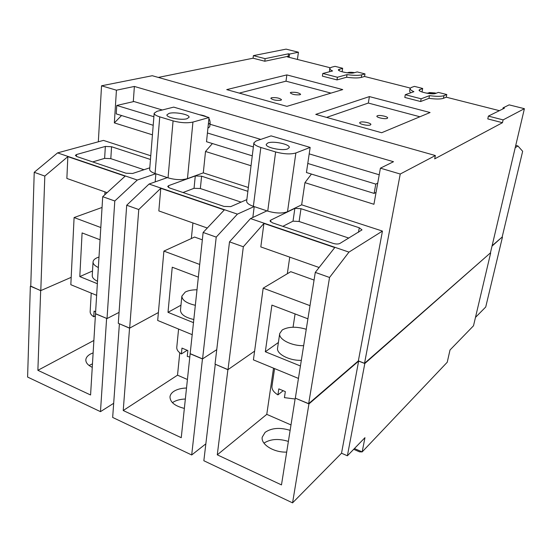 <?xml version="1.0" encoding="UTF-8"?>
<svg xmlns="http://www.w3.org/2000/svg" width="552" height="552" viewBox="0 0 552 552"><rect width="100%" height="100%" fill="white"/><g stroke="black" fill="none" stroke-linecap="round" stroke-linejoin="round"><path stroke-width="0.83" d="M98.415 267.534C94.799 265.878 93.012 264.008 93.046 261.938C93.198 260.247 94.606 258.819 97.262 257.66L99.056 257.018M100.843 227.541L74.092 217.55L70.829 284.708L96.731 295.368M100.098 239.775L82.089 232.923L79.799 276.593L97.435 283.735M74.092 217.55L102.065 207.448M79.799 276.593L92.522 270.991M93.046 261.938L92.253 275.586C92.212 277.704 93.992 279.609 97.58 281.292M95.724 311.977L94.081 311.093L93.743 316.758C91.287 315.185 90.093 313.481 90.155 311.645L91.232 293.105M93.743 316.758L95.365 315.944M303.655 345.655C291.628 346.076 278.38 339.252 279.705 333.546L282.238 329.951C288.365 326.577 296.369 326.349 306.257 329.275M295.106 399.006L284.418 397.633L285.336 391.609L278.829 388.87L277.925 394.88C273.633 392.217 271.653 389.353 271.97 386.283L274.572 368.584M310.003 305.649L263.18 288.165L253.416 359.876L298.459 378.424M307.912 318.808L271.901 305.111L265.319 351.755L300.433 365.976M314.06 280.071L290.759 271.681L263.18 288.165M295.078 313.929L293.057 327.219M265.319 351.755L278.394 342.488M279.705 333.546L277.58 348.05C276.235 353.894 289.372 360.808 301.33 360.332M277.925 394.88L282.99 390.83M195.401 305.304C186.576 303.276 182.07 300.212 181.87 296.113L185.265 292.049C188.253 290.524 192.179 289.772 197.05 289.786M189.805 357.041L187.252 356.419L187.866 350.575L181.974 348.091L181.38 353.929C178.144 351.893 176.605 349.685 176.771 347.311L178.586 329.068M199.734 264.47L163.896 251.091L157.686 320.464L192.282 334.705M198.389 277.152L172.238 267.209L168.001 312.328L193.559 322.678M202.349 239.844L194.594 237.049L163.896 251.091M168.001 312.328L180.959 305.201M181.87 296.113L180.469 310.176C180.656 314.378 185.127 317.49 193.89 319.525M181.38 353.929L187.121 350.347M290.131 430.353C279.864 427.241 271.522 427.91 265.105 432.361L262.234 437.156C260.689 444.415 273.909 452.661 286.681 452.095M186.521 388.022C181.277 388.173 177.026 389.298 173.77 391.396C171.493 392.948 170.23 394.77 169.988 396.853C170.113 402.215 174.901 406.058 184.354 408.397M172.417 402.663L172.659 402.498C175.902 400.352 180.138 399.199 185.348 399.027M93.129 352.845L90.459 354.039C87.561 355.661 86.022 357.592 85.829 359.835C85.781 362.747 87.92 365.245 92.246 367.342M89.093 365.486L92.46 363.837M106.722 318.435L95.496 313.805L102.713 196.691L114.795 200.99L107.026 318.566L95.613 313.743M129.665 328.116L118.28 323.313L126.705 205.234L138.773 209.532L129.665 328.116L158.396 312.529L129.547 328.185L119.508 323.831M202.57 358.89L216.743 349.657L202.46 358.959L190.15 353.77L203.129 232.454L216.225 237.112L202.57 358.89L190.261 353.694M228.004 369.626L215.032 364.147L229.501 241.845L243.328 246.765L228.004 369.626L254.61 351.134L227.893 369.702L215.37 364.292M229.501 241.845L250.498 218.578L348.967 252.105L329.551 277.47L308.665 403.671L295.244 398.13L281.479 484.904L217.281 454.827L227.893 369.702M490.369 252.947L364.81 363.513L358.627 361.091L308.947 403.919L295.244 398.13M502.154 237.036L492.018 246.116M40.793 290.607L30.753 286.371L34.224 172.3L44.816 176.074L40.793 290.607L71.187 277.339L40.669 290.662L30.76 286.129M354.425 448.534L362.174 451.902L359.552 451.86L353.68 449.307M263.959 443.125C270.439 438.95 278.574 438.385 288.379 441.421M490.645 253.037L473.499 325.79L450.011 349.996L447.23 362.25L362.174 451.902L364.955 437.681L347.387 455.793L341.522 453.213L292.56 502.865L203.847 460.741L215.259 364.368M205.848 443.842L191.689 454.972L112.663 417.443L119.391 323.893M113.677 403.291L100.471 411.654L27.6 377.05L30.346 286.302M502.451 237.125L485.726 307.002L475.479 317.4M93.881 340.46L37.881 370.316L90.576 394.984L95.496 313.805M37.881 370.316L40.669 290.662M100.471 411.654L106.605 318.497M187.425 379.5L177.516 375.181L123.227 410.522L181.249 437.695L190.15 353.77M123.227 410.522L129.547 328.185M191.689 454.972L202.46 358.959M292.56 502.865L308.947 403.919M347.387 455.793L364.81 363.513M341.522 453.213L358.627 361.091M290.994 424.93L266.775 414.359L217.281 454.827M266.775 414.359L273.523 368.156M177.516 375.181L179.779 352.818M207.918 128.223L209.753 126.732L210.146 122.972L208.311 124.435M377.375 115.741L376.871 116.168C376.34 117.5 385.082 119.391 387.187 118.397L387.663 117.976C388.173 116.638 379.528 114.768 377.375 115.741M360.242 122.206L359.683 122.696C359.138 124.117 368.074 126.049 370.33 124.993L370.868 124.517C371.386 123.096 362.547 121.178 360.242 122.206M271.563 97.725L270.797 98.256C272.674 99.974 276.007 100.65 280.802 100.278L281.541 99.746C279.685 98.035 276.359 97.359 271.563 97.725M290.952 92.343L290.269 92.819C292.118 94.461 295.354 95.11 299.971 94.778L300.64 94.309C298.804 92.674 295.575 92.018 290.952 92.343M267.899 142.933L266.243 144.334C265.202 147.543 282.458 151.2 287.737 148.874L289.269 147.529C290.235 144.307 273.364 140.705 267.899 142.933M169.119 113.36L166.918 114.85C166.131 117.583 181.346 120.515 187.018 118.721L189.088 117.265C189.812 114.533 174.943 111.635 169.119 113.36M203.757 115.989L201.149 115.216M301.523 144.865L298.646 144.017M436.108 93.26L434.831 92.943L433.306 93.509L429.477 92.543L428.531 92.888L432.202 93.819M352.542 73.043L350.182 72.45L349.099 72.74L350.416 73.078M310.155 147.412L295.872 152.973C290.642 154.47 283.894 154.125 275.627 151.952L260.827 147.467C256.176 145.99 253.858 144.445 253.872 142.837L256.059 141.022L271.073 135.868L310.155 147.412L307.781 163.461L375.788 184.106L377.727 183.098M379.217 174.784L309.196 153.87M260.772 139.408L210.015 124.241M162.281 109.986L133.929 101.52L116.762 105.46L153.891 116.734M209.022 117.541L192.938 122.068C187.232 123.262 180.607 122.875 173.073 120.902L159.749 116.865C156.05 115.699 154.187 114.485 154.174 113.222L157.058 111.297L173.707 107.116L209.022 117.541L207.421 132.991L253.368 146.935M357.185 71.932L364.989 73.899L361.705 74.831C358.593 75.589 353.701 75.52 347.022 74.63L337.417 77.252L322.782 73.485L332.594 70.953C330.572 70.021 329.599 69.179 329.689 68.441L331.593 67.206L335.023 66.343L342.661 68.269L338.376 69.738C337.665 71.38 350.492 73.961 353.86 72.843L357.185 71.932M410.288 88.065L364.561 76.473L364.989 73.899M414.448 86.381L422.687 88.458L419.071 90.038C418.23 91.867 432.492 94.889 435.48 93.502L438.364 92.412L446.789 94.537L443.953 95.648C441.214 96.565 436.397 96.565 429.504 95.648L421.148 98.794L405.292 94.716L413.897 91.673C411.212 90.48 409.922 89.431 410.046 88.513L411.433 87.416L414.448 86.381M422.011 91.984L422.687 88.458M342.116 71.774L342.661 68.269M330.2 67.758L287.482 56.925L289.241 56.552L288.165 56.276L264.801 61.237L253.078 58.201L253.382 55.635L286.081 49.135L298.418 52.219L289.572 54.061L288.496 53.792L265.119 58.65L253.382 55.635M499.401 110.662L446.257 97.186L446.789 94.537M250.498 218.578L266.954 210.857L267.734 211.112C275.758 213.417 282.355 213.617 287.516 211.72L301.654 204.827L304.939 182.65L373.925 204.281L380.411 168.167L400.241 174.025L435.362 155.54L434.686 158.859L502.465 122.703L503.113 119.887L524.4 108.682L509.151 104.873L503.1 107.847L502.851 108.958M503.113 119.887L488.396 116.099L504.418 108.178L503.1 107.847M150.468 159.473L111.559 146.742L105.349 146.432L76.535 154.532L75.369 155.381L76.921 156.575L125.994 173.204L132.618 173.473L149.799 167.815M34.224 172.3L57.574 152.89L103.459 140.401L150.765 155.774M57.574 152.89L137.289 180.035L114.795 200.99M154.174 113.222L149.668 169.402C149.661 170.885 151.462 172.252 155.071 173.507L155.761 173.742L137.289 180.035M247.876 191.33L201.611 176.198L195.284 175.936L168.65 185.644L167.704 186.479L169.63 187.984L223.981 206.407L230.736 206.62L246.847 199.61M126.705 205.234L149.061 184.044L167.339 177.606L168.036 177.841C175.377 179.931 181.85 180.193 187.459 178.627L203.302 172.852L248.352 187.494M149.061 184.044L237.415 214.128L216.225 237.112M253.872 142.837L246.661 201.114C246.613 202.991 248.842 204.723 253.361 206.317L254.12 206.572L237.415 214.128M272.433 222.829L332.966 243.335C335.864 244.184 338.155 244.232 339.846 243.48L362.008 229.88L359.276 227.769L300.992 208.704L294.871 208.345L270.728 220.131L270.025 220.89L272.433 222.829M301.654 204.827L382.439 231.081L348.967 252.105M492.108 245.716L502.147 237.077L522.661 151.296L517.928 145.983L515.209 147.688M517.928 145.983L515.747 145.397M102.713 196.691L125.138 176.164L67.841 156.644L44.816 176.074M203.129 232.454L224.305 209.939L160.777 188.301L138.773 209.532M329.551 277.47L315.282 272.391L295.341 398.047M315.282 272.391L334.753 247.565L263.925 223.436L243.328 246.765M524.4 108.682L490.417 252.913L364.534 363.306L358.358 360.891L308.665 403.671M119.059 312.391L107.026 318.566M297.424 59.444L298.418 52.219M435.362 155.54L152.269 75.721L101.54 85.795L98.325 141.795M253.078 58.201L158.32 77.425M152.442 134.833L114.347 122.889L116.431 90.197L101.54 85.795M155.864 173.776L155.188 181.884M254.217 206.6L252.83 217.481M382.439 231.081L358.358 360.891M400.241 174.025L364.534 363.306M319.111 267.506L260.813 246.923L263.925 223.436M287.323 273.737L289.745 257.135M207.29 228.024L158.838 210.919L160.777 188.301M191.344 238.533L192.917 222.953M107.116 192.662L66.868 178.448L67.841 156.644M104.832 194.752L105.004 191.917M143.996 169.726L110.807 158.652L104.625 158.369L92.681 161.915M241.072 202.122L200.341 188.536L194.042 188.301L183.009 192.524M348.829 238.084L299.101 221.49L293.008 221.159L282.824 226.348M293.008 221.159L294.871 208.345M155.761 173.742L167.339 177.606M380.411 168.167L393.507 161.722L134.377 86.45L116.431 90.197M254.12 206.572L266.954 210.857M251.036 165.752L205.51 151.476L203.302 172.852M205.51 151.476L212.41 143.541M207.421 132.991L206.517 141.726L252.264 155.83M304.939 182.65L311.431 174.066M307.781 163.461L306.436 172.528L374.125 193.4L376.064 192.358M264.801 61.237L265.119 58.65M288.165 56.276L288.496 53.792M289.241 56.552L289.572 54.061M329.523 71.746L329.689 68.441M364.561 76.473L361.277 77.411C358.165 78.184 353.28 78.129 346.608 77.239L337.01 79.909L322.389 76.128L322.782 73.485M337.01 79.909L337.417 77.252M346.608 77.239L347.022 74.63M410.64 92.826L409.556 91.163L410.046 88.513M446.257 97.186L443.422 98.311C440.682 99.243 435.866 99.25 428.98 98.339L420.624 101.533L404.795 97.442L405.292 94.716M420.624 101.533L421.148 98.794M428.98 98.339L429.504 95.648M502.465 122.703L487.782 118.908L488.396 116.099M315.744 114.388L381.653 132.728L430.07 112.525L369.412 96.593L315.744 114.388M226.727 89.617L286.902 106.364L342.737 89.59L286.847 74.906L226.727 89.617M114.347 122.889L121.55 115.527M133.294 101.665L134.377 86.45M330.972 93.122L286.005 81.172L239.264 93.102M286.005 81.172L286.847 74.906M419.906 116.769L368.315 103.051L326.605 117.41M368.315 103.051L369.412 96.593M116.762 105.46L116.224 113.885L153.208 125.283M375.788 184.106L374.125 193.4M350.092 72.995L350.182 72.45L348.954 72.988M429.366 93.102L429.477 92.543L428.531 92.888L428.807 93.536M434.679 93.702L434.831 92.943L429.477 92.543M354.439 72.685L350.182 72.45M436.163 93.247L434.831 92.943M301.758 144.934L298.68 144.003M203.971 116.051L201.19 115.209M76.445 156.388L76.535 154.532M104.625 158.369L105.349 146.432M110.807 158.652L111.559 146.742M168.484 187.48L168.65 185.644M194.042 188.301L195.284 175.936M200.341 188.536L201.611 176.198M270.501 221.814L270.728 220.131M299.101 221.49L300.992 208.704M358.483 232.295L359.276 227.769M159.749 116.865L155.071 173.507M173.073 120.902L168.036 177.841M192.938 122.068L187.459 178.627M260.827 147.467L253.361 206.317M275.627 151.952L267.734 211.112M295.872 152.973L287.516 211.72M361.277 77.411L361.705 74.831M443.422 98.311L443.953 95.648M339.045 70.566L339.266 69.145M419.486 90.742L419.713 89.514M354.625 72.636C351.7 72.202 349.499 72.174 348.015 72.56L347.27 72.802M436.321 93.184L426.137 93.088M304.393 145.714L296.7 143.444M210.146 122.972C209.995 120.667 209.574 119.266 208.897 118.763M206.545 116.81C204.875 115.885 202.515 115.189 199.458 114.719"/></g></svg>
